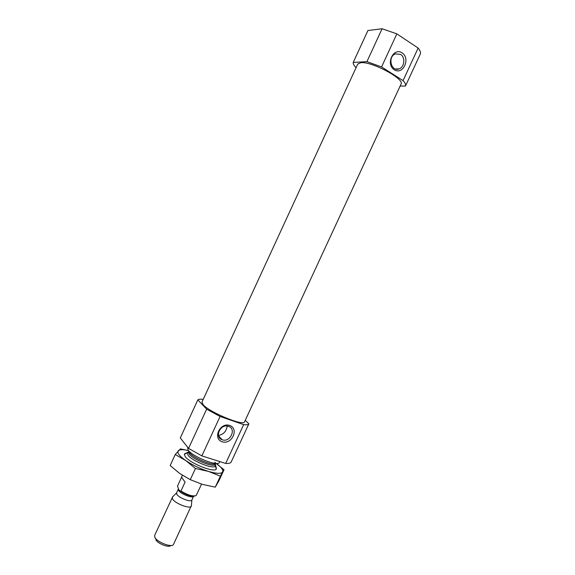 <?xml version="1.0" encoding="UTF-8"?>
<svg xmlns="http://www.w3.org/2000/svg" width="575" height="575" viewBox="0 0 575 575"><rect width="100%" height="100%" fill="white"/><g stroke="black" fill="none" stroke-linecap="round" stroke-linejoin="round"><path stroke-width="0.86" d="M227.218 426.032C226.428 431.07 223.776 434.154 219.262 435.268M228.498 426.319C236.799 428.799 230.043 442.966 222.115 439.731C214.058 437.216 220.556 423.351 228.412 426.291L228.498 426.319M225.68 463.436L243.663 424.616C246.675 425.026 248.414 424.767 248.867 423.84L231.193 461.969C230.625 463.141 228.785 463.63 225.68 463.436L201.861 455.896L220.081 416.465L206.641 409.177L197.829 399.855L180.284 437.942L188.557 448.385L201.861 455.896M188.557 448.385L206.641 409.177M203.198 399.438C200.366 399 198.576 399.136 197.829 399.855M203.241 404.822C209.853 412.57 243.987 426.506 244.569 421.791L401.041 84.072C404.973 79.12 371.91 61.36 360.949 62.661L357.736 64.062L201.969 402.105L203.241 404.822M243.663 424.616L220.081 416.465M245.245 420.325L248.867 423.84M356.069 67.685C353.977 65.536 353.028 63.789 353.223 62.438L366.929 61.64L381.57 66.937L403.061 80.601C405.231 82.944 406.036 84.755 405.468 86.034L400.114 86.063M403.061 80.601L418.14 48.056C420.232 50.578 420.95 52.591 420.282 54.086L405.468 86.034M381.57 66.937L396.851 33.86L382.095 28.75L367.921 30.525L353.223 62.438M366.929 61.64L382.095 28.75M418.14 48.056L396.851 33.86M187.601 447.177L188.162 450.182C192.819 456.873 218.392 466.914 219.305 462.48L219.736 461.552M402.098 52.864C410.845 58.506 402.989 75.447 394.27 69.769C385.394 64.228 393.35 47.006 402.098 52.864M229.698 425.471C239.358 428.698 231.783 445.043 222.151 441.78C212.355 438.668 220.024 422.057 229.698 425.471M400.574 54.388C405.54 57.299 404.548 67.124 399.143 68.871C391.266 72.313 387.284 56.803 395.363 53.885L400.574 54.388M181.556 477.279L177.51 486.04L178.732 489.584L180.241 491.072C186.487 495.125 191.439 496.764 195.083 495.966M180.241 491.072L180.952 491.036L185.078 482.094L181.513 477.171L182.383 475.281M180.952 491.036C187.989 495.226 193.078 496.699 196.226 495.47L201.537 484.121M155.904 539.882C157.658 543.548 168.612 547.889 170.559 545.704L171.307 545.452M172.644 496.836L154.603 535.476L154.891 537.452C157.09 542.053 170.912 547.529 173.327 544.784L191.432 505.518M172.213 497.31L172.601 499.086C175.21 503.643 190.49 509.385 191.346 506.151M176.583 492.897L176.863 494.385C178.983 497.986 191.173 502.586 191.842 500.056L191.877 499.97M187.012 452.999L184.352 454.272L185.208 456.579C189.678 463.206 214.475 473.088 216.257 469.02L215.503 466.167M216.365 463.472C220.167 466.289 222.317 468.647 222.82 470.551L222.662 471.982L220.376 476.143L208.445 471.399C200.129 468.733 192.546 465.096 185.682 460.496C179.314 455.961 176.848 452.712 178.286 450.743L178.926 450.268C180.701 449.42 183.892 449.528 188.499 450.599M195.45 468.481L185.682 460.496L175.238 454.53L170.171 465.527L179.695 473.477L190.275 479.679L195.45 468.481L208.445 471.399C216.466 473.75 221.202 473.944 222.662 471.982L224.042 469.761L214.763 462.336M175.238 454.53L180.399 448.895L188.478 450.563M190.275 479.679L202.436 484.394L215.266 487.162L219.104 480.412L224.042 469.761M215.266 487.162L220.376 476.143M188.269 452.302L187.421 452.848L188.025 455.228C192.215 461.323 215.201 470.127 215.345 465.757L215.215 464.751M184.525 453.891L188.507 451.928L189.189 454.042C193.121 459.72 214.533 468.1 215.345 464.327L216.43 468.632M188.959 451.088L189.728 452.877C193.48 458.275 213.792 466.505 215.697 463.443M178.408 488.98L178.645 490.518C180.737 493.99 192.56 498.575 193.567 496.311L191.842 500.056M222.115 439.731L218.536 435.785M215.345 464.327L215.754 463.443M188.507 451.928L188.916 451.044M399.143 68.871L395.564 69.014M178.379 488.93L176.539 492.983M155.566 538.775L155.272 538.042M176.568 492.912L172.277 497.202M191.877 499.984L191.389 506.036M222.82 470.551L223.294 470.918"/></g></svg>
